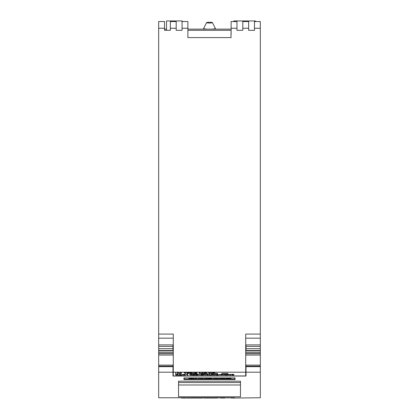 <?xml version="1.0" encoding="UTF-8"?>
<svg xmlns="http://www.w3.org/2000/svg" width="419" height="419" viewBox="0 0 419 419"><rect width="100%" height="100%" fill="white"/><g stroke="black" fill="none" stroke-linecap="round" stroke-linejoin="round"><path stroke-width="0.63" d="M246.011 348.755L245.723 348.755M245.723 350.787L260.325 350.787L260.325 28.251L254.485 28.251L254.485 30.299L248.64 30.299L248.64 28.251L242.8 28.251L242.8 30.299L236.955 30.299L236.955 28.251L231.115 28.251L231.115 34.677M260.325 334.079L245.723 334.079L245.723 375.953L173.277 375.953L173.277 334.079L158.675 334.079L158.675 21.537L164.515 21.537L164.515 28.251L158.675 28.251M173.277 348.755L172.989 348.755M173.277 350.787L158.675 350.787L158.675 334.079M231.115 29.131L187.885 29.131M166.505 29.131L164.515 29.131M254.485 28.251L254.485 21.537L260.325 21.537L260.325 28.251M221.913 373.36L221.913 374.963L221.913 373.36L227.758 373.36L227.758 374.963L221.913 374.963M207.311 374.219L207.311 374.974L201.466 374.974L201.466 374.219L207.311 374.219L207.311 373.35L204.676 373.35M204.346 373.35L203.163 373.35M202.827 373.35L201.995 373.35M197.087 374.219L197.087 374.974L191.242 374.974L191.242 374.219L197.087 374.219L197.087 373.35L196.789 373.35M194.578 373.35L191.85 373.35M211.689 374.219L211.689 374.974L217.534 374.974L217.534 374.219L211.689 374.219L211.689 373.35L212.48 373.35M212.815 373.35L217.534 373.35L217.534 374.219M245.723 372.198L173.277 372.198M187.885 28.251L182.045 28.251L182.045 21.537L187.885 21.537L187.885 37.6L231.115 37.6M182.045 28.251L182.045 30.299L176.2 30.299L176.2 28.251L170.36 28.251L170.36 30.299L164.515 30.299L164.515 28.251M201.466 374.219L201.466 373.533M191.242 374.219L191.242 373.559M221.913 374.23L227.758 374.23L227.758 373.36M227.758 374.23L227.758 374.963M231.665 398.05L260.325 397.757L260.325 350.787M245.723 355.045L260.325 355.045M245.723 353.709L260.325 353.709M181.574 398.05L185.895 398.05L181.574 398.05L181.574 397.757L158.675 397.757L158.675 350.787M173.277 355.045L158.675 355.045M173.277 353.709L158.675 353.709M231.099 30.299L187.885 30.299M182.475 21.537L182.249 20.95L166.505 20.95L166.505 30.299M187.885 34.677L187.885 37.6M236.955 28.251L236.955 21.537L231.115 21.537L231.115 28.251M248.64 28.251L248.64 21.537L242.8 21.537L242.8 28.251M176.2 28.251L176.2 21.537L170.36 21.537L170.36 28.251M255.417 21.537L255.417 20.95L233.828 20.95L233.603 21.537M231.115 29.32L230.969 37.6M207.122 29.131A5.84 0.765 180 0 1 203.66 28.434A5.84 0.765 180 0 1 203.671 28.382L206.588 22.616A2.923 0.382 0 0 0 209.5 23.024A2.923 0.382 0 0 0 212.412 22.616A2.923 0.382 0 0 0 209.5 22.259A2.923 0.382 0 0 0 206.588 22.616M212.412 22.616L215.329 28.382A5.84 0.765 180 0 1 215.34 28.434A5.84 0.765 180 0 1 211.878 29.131M240.464 384.977L178.536 384.977M178.536 396.793L240.464 396.793L240.464 381.19L178.536 381.19L178.536 396.793M196.914 378.022L194.966 378.022L194.966 379.41L196.914 379.41L196.914 378.022M206.52 378.022L204.236 378.022L204.236 379.41L205.514 379.41L205.514 378.986L208.4 379.415L210.218 378.98L210.218 379.41L212.03 379.41L212.03 378.022L208.201 378.42L206.52 378.022L206.52 378.75L204.236 378.75M221.436 378.022L219.352 378.022L219.352 379.41L220.63 379.41L220.63 378.986L224.998 379.41L224.998 378.022L223.652 378.022L223.652 379.153L221.436 378.75L221.436 378.022L223.652 378.43M184.234 377.896L184.234 379.033L189.053 379.033M193.992 379.033L194.966 379.033M196.914 379.033L198.391 379.033M203.095 379.033L204.236 379.033M212.03 379.033L213.507 379.033M218.278 379.033L219.352 379.033M224.998 379.033L226.071 379.033M230.948 379.033L234.766 379.033L234.766 377.896M230.948 379.211L227.8 378.902L230.502 378.755C227.417 378.676 226.04 378.776 226.365 379.048L229.193 379.242L226.071 379.394L230.948 379.211L230.948 378.488L230.502 378.362M230.502 378.755L230.502 378.027C227.417 377.948 226.04 378.048 226.365 378.326L229.193 378.514L226.071 378.54M218.278 379.289L215.387 379.289L217.875 379.127L215.387 378.865L218.21 378.865L218.21 378.022L213.507 378.022L213.507 379.41L218.278 379.41L218.21 378.561M203.095 379.289L200.203 379.289L202.691 379.127L200.203 378.865L203.026 378.865L203.026 378.022L198.391 378.022L198.391 379.41L203.095 379.41L203.026 378.561M193.992 379.211L190.813 378.896L193.552 378.755C190.436 378.671 189.037 378.771 189.351 379.048L192.164 379.242L189.053 379.394L193.992 379.211L193.992 378.488L193.552 378.362M193.552 378.755L193.552 378.027C190.436 377.943 189.037 378.043 189.351 378.326L192.164 378.514L189.053 378.54M260.325 366.662L246.011 366.662L246.011 376.037L172.989 376.037L172.989 372.198L158.675 372.198M260.325 372.198L246.011 372.198M260.325 365.122L246.011 365.122L246.011 366.662M260.325 344.905L246.011 344.905L246.011 350.787M240.464 381.19L178.536 381.19M183.941 377.896L183.941 379.525L235.059 379.525L235.059 377.896L183.941 377.896M158.675 365.122L172.989 365.122L172.989 372.198M172.989 366.662L158.675 366.662M158.675 344.905L172.989 344.905L172.989 350.787M225.993 378.21L225.993 378.938L229.193 379.242L226.071 379.268L226.071 378.996M224.998 378.75L223.652 378.75M221.436 378.75L219.352 378.75M218.21 378.75L213.507 378.75M212.03 378.75L209.746 378.75L209.746 378.022M209.746 378.75L208.201 379.148L208.201 378.42M208.201 379.148L206.52 378.75M203.026 378.75L198.391 378.75M196.914 378.75L194.966 378.75M188.985 378.21L188.985 378.938L192.164 379.242L189.053 379.268L189.053 378.991M240.464 382.526L178.536 382.526M224.694 397.998L220.284 398.034L224.694 397.998L224.694 397.704L220.404 397.736M220.205 397.715L220.205 398.008L224.076 398.024L220.404 398.029M224.694 397.731L225.076 398.024L221.211 398.008L224.505 398.003M231.278 398.05L234.54 398.05M230.335 398.05L230.335 397.757L234.54 397.757M182.522 398.05L186.067 398.05L186.067 397.757M185.895 398.05L185.895 397.757L181.574 397.757M195.992 397.998L191.583 398.034L195.992 397.998L195.992 397.704L191.703 397.736M191.499 397.715L191.499 398.008L195.374 398.024L191.703 398.029M195.992 397.731L196.375 398.024L192.504 398.008L195.804 398.003M202.089 398.034L202.477 398.019M205.352 398.019L205.813 397.715M201.141 397.992L201.141 397.704L205.352 397.725M211.302 398.05L214.366 398.05M217.671 397.757L215.649 397.757L215.649 398.05L215.649 397.757L213.643 397.757M212.695 397.757L211.647 397.757M189.32 398.05L190.268 398.05M191.499 397.757L186.932 397.757L186.932 398.05L192.693 398.034M208.107 397.992L211.647 398.034L208.107 398.029L208.107 397.704L207.159 397.704L207.159 397.992M211.647 398.029L211.647 397.741L208.107 397.741M199.015 397.992L198.072 397.992L199.015 398.034L199.015 397.704L198.072 397.704L198.072 397.992M204.493 398.05L207.557 398.05M207.159 397.757L205.813 397.757M208.84 398.05L208.84 397.757M217.671 397.992L212.695 397.992L218.571 397.731M218.571 397.992L218.571 397.704M212.695 397.731L217.671 397.704M217.671 397.741L213.643 397.741M213.643 397.992L213.643 397.704M212.695 397.992L212.695 397.704M223.699 398.05L224.291 398.05M228.203 398.05L228.203 397.757L225.307 397.757M226.936 398.05L226.936 397.757M200.905 398.05L201.733 398.034M197.04 398.05L197.705 398.05M201.665 397.757L201.665 398.05L199.051 398.05M196.804 398.05L196.804 397.757L198.072 397.757M201.141 397.757L199.015 397.757M199.685 398.05L196.563 398.05L196.563 397.767M191.782 372.973L190.289 373.198C192.326 373.287 192.389 373.413 190.472 373.575L190.268 373.528C191.892 373.439 191.965 373.339 190.493 373.229L189.624 373.303L189.624 372.973L191.782 372.973L191.782 372.68L189.624 372.68L189.624 372.973M190.268 373.25L190.268 373.528C191.892 373.439 191.965 373.339 190.493 373.229M190.289 373.015L190.289 373.198C192.326 373.287 192.389 373.413 190.472 373.575M190.493 372.941C191.965 373.051 191.892 373.151 190.268 373.235M191.85 373.381L191.782 373.004M233.566 374.586L233.409 375.057C231.911 375.136 231.424 375.015 231.948 374.701C233.446 374.628 233.933 374.743 233.409 375.057L233.477 374.733M234.022 374.879C233.126 374.486 232.231 374.486 231.335 374.879C232.231 375.272 233.126 375.272 234.022 374.879L234.022 374.586C233.126 374.193 232.231 374.193 231.335 374.586L231.335 374.879M231.948 374.408C231.424 374.717 231.911 374.837 233.409 374.764M175.938 372.973L175.938 373.575L175.619 373.575L175.938 372.68L175.619 372.973M211.286 372.973L211.286 373.57L210.951 373.277L208.672 373.57L208.672 372.973L210.951 373.235L211.286 372.68L210.951 372.973M210.951 372.941L208.997 372.941M208.997 372.973L208.997 372.68L208.672 372.973M204.294 374.974L204.723 374.974M205.41 374.974L206.97 374.974M207.311 374.827L207.63 374.67L207.63 375.194L208.086 375.194L208.086 374.565L207.311 374.638M206.557 374.974L205.87 374.974M207.478 374.565L207.478 374.272L208.086 374.272L208.086 374.565M192.489 373.366L193.971 373.366M193.971 373.324L193.971 373.03L192.489 373.03L192.489 373.324M184.858 374.932L184.858 375.125C181.977 374.921 182.076 374.769 185.151 374.659L182.291 374.89L185.308 375.167L185.308 374.869L183.695 375.131L182.825 374.968L182.768 374.591M185.282 374.602L185.282 374.308L182.291 374.591L182.291 374.89M182.967 374.738L184.088 374.848M185.282 374.576L185.308 374.869M224.202 374.963L226.915 375.11C223.893 374.958 223.877 374.806 226.857 374.654M211.689 374.565L211.443 374.565C212.611 375.225 208.353 375.225 209.521 374.565L209.065 374.565C207.447 375.314 213.481 375.314 211.873 374.565M211.443 374.565L211.689 374.272M209.065 374.691L209.065 374.272L209.521 374.272C208.353 374.932 212.611 374.932 211.443 374.272M211.443 374.864L209.521 374.869M209.521 374.565L209.521 374.272M209.065 374.565L209.065 374.272M196.721 372.973L195.228 373.198C197.265 373.287 197.328 373.413 195.411 373.575L195.207 373.528C196.83 373.439 196.904 373.339 195.432 373.229L194.563 373.303L194.563 372.973L196.721 372.973L196.721 372.68L194.563 372.68L194.563 372.973M195.207 373.25L195.207 373.528C196.83 373.439 196.904 373.339 195.432 373.229M195.228 373.015L195.228 373.198C197.265 373.287 197.328 373.413 195.411 373.575M195.432 372.941C196.904 373.051 196.83 373.151 195.207 373.235M196.789 373.381L196.721 373.004M221.976 374.963L222.458 374.963M221.913 374.565L220.933 374.565L221.913 374.623M220.933 374.565L220.933 374.272L221.913 374.272M221.279 375.194L221.913 374.691M227.669 374.963L228.098 375.194L228.088 374.67L230.544 375.194L230.544 374.565L230.115 374.565L230.125 375.089L227.758 374.565M228.187 374.565L228.187 374.272L230.125 374.796L230.115 374.272L230.544 374.272L230.544 374.565M230.115 374.565L230.115 374.272M228.098 375.194L228.088 374.377M227.758 374.272L228.187 374.272M185.554 372.973L185.554 373.575L185.229 373.575L185.229 373.025L184.323 373.083L185.554 372.973L185.554 372.685L184.323 372.79L184.323 373.083M185.146 372.973L185.146 372.685M185.104 372.978L185.104 372.69M214.827 374.974L214.701 375.057C213.203 375.136 212.716 375.015 213.24 374.701M212.658 374.974L215.282 374.974M203.163 372.973L203.163 373.575L202.827 373.575L202.827 373.062L201.361 373.575L199.439 373.062L199.439 373.575L199.109 373.575L199.109 372.973L201.13 373.533L203.163 372.973L203.163 372.68L201.13 373.24L199.523 372.68L199.109 372.973M202.738 372.973L202.738 372.68M201.13 373.533L201.13 373.24M200.292 373.24L200.292 372.952M199.523 372.973L199.523 372.68M186.57 374.727L187.361 374.644L187.361 375.194L187.801 375.194L187.801 374.565L186.57 374.727M186.376 374.67L186.376 374.377L187.408 374.272L187.801 374.565M187.408 374.565L187.408 374.272M220.373 374.911L219.074 374.911L220.373 374.968L220.373 374.617L219.074 374.617L219.074 374.911M197.087 374.853L197.925 374.989L197.92 374.691M196.045 374.885C198.402 374.958 198.423 375.031 196.102 375.105L195.935 375.162C198.884 375.105 199.072 374.984 196.501 374.811M198.208 374.586L198.381 374.989L197.087 374.796M197.087 374.623L198.208 374.623L197.087 374.565M198.208 374.565L198.208 374.272L197.087 374.272M194.667 374.974L194.673 374.691M192.792 374.885C195.154 374.958 195.175 375.031 192.85 375.105L192.682 375.162C195.631 375.105 195.82 374.984 193.248 374.811M195.128 374.989L195.128 374.696M214.706 372.968L212.815 373.015L214.591 373.235L212.815 373.277L212.815 373.57L212.48 373.57L212.48 372.968L214.706 372.968L214.706 372.68L212.48 372.68L212.48 372.968M217.534 374.628L218.048 374.754L217.953 375.057C216.45 375.136 215.963 375.015 216.487 374.701M215.905 374.974C217.147 375.272 218.032 375.241 218.561 374.879L217.534 374.56M217.534 374.267L218.561 374.879M217.534 374.837L218.016 374.733M206.572 372.968L204.676 373.015L206.452 373.235L204.676 373.277L204.676 373.57L204.346 373.57L204.346 372.968L206.572 372.968L206.572 372.68L204.346 372.68L204.346 372.968M177.515 374.895L177.499 375.105C176.237 375.152 175.839 375.078 176.31 374.895L177.499 374.895M176.09 374.869L177.866 374.555C175.503 374.665 174.953 374.869 176.216 375.178C178.766 375.01 178.724 374.911 176.09 374.869L178.18 374.995L177.866 374.261C175.503 374.371 174.953 374.576 176.216 374.885C178.766 374.717 178.724 374.617 176.09 374.576M175.598 374.942L178.18 374.995M200.308 374.911L199.004 374.911L200.308 374.968L200.308 374.617L199.004 374.617L199.004 374.911M188.885 372.973L187.387 373.198C189.43 373.287 189.493 373.413 187.576 373.575L187.372 373.528C188.99 373.439 189.069 373.339 187.597 373.229L186.727 373.303L186.727 372.973L188.885 372.973L188.885 372.68L186.727 372.68L186.727 372.973M187.372 373.25L187.372 373.528C188.99 373.439 189.069 373.339 187.597 373.229M187.387 373.015L187.387 373.198C189.43 373.287 189.493 373.413 187.576 373.575M187.597 372.941C189.069 373.051 188.99 373.151 187.372 373.235M188.953 373.381L188.885 373.004M189.817 374.727L190.614 374.644L190.614 375.194L191.048 375.194L191.048 374.565L189.817 374.727M189.629 374.67L189.629 374.377L190.655 374.272L191.048 374.565M190.655 374.565L190.655 374.272M180.217 374.628L180.804 374.916L179.62 374.916L180.217 374.628M179.007 375.194L181.909 375.194L180.505 374.565L179.007 375.194M178.546 375.194L179.94 374.272L181.909 374.9L181.909 375.194M179.94 374.565L179.94 374.272M180.505 374.565L180.505 374.272M201.466 374.565L201.047 374.885L201.466 374.864M202.927 374.974L202.927 374.691M201.104 374.565L201.047 374.885C203.409 374.958 203.43 375.031 201.104 375.105L200.942 375.162C203.885 375.105 204.074 374.984 201.508 374.811M203.383 374.989L203.383 374.696M201.104 374.272L201.466 374.272M200.942 375.162L201.047 374.832M181.369 372.973L181.369 373.575L181.034 373.575L181.034 373.062L179.562 373.575L177.646 373.062L177.646 373.575L177.316 373.575L177.316 372.973L179.337 373.533L181.369 372.973L181.369 372.68L179.337 373.24L177.729 372.68L177.316 372.973M180.945 372.973L180.945 372.68M179.337 373.533L179.337 373.24M178.499 373.24L178.499 372.952M177.729 372.973L177.729 372.68M245.723 353.589L260.325 353.589M245.723 352.321L260.325 352.321M173.277 353.589L158.675 353.589M173.277 352.321L158.675 352.321M260.325 350.504L246.011 350.504M260.325 348.687L246.011 348.687M260.325 346.393L246.011 346.393M172.989 350.504L158.675 350.504M172.989 348.687L158.675 348.687M172.989 346.393L158.675 346.393M217.953 375.057L217.953 374.764M245.723 367.966L246.011 367.966M245.723 350.436L246.011 350.436M245.723 338.17L260.325 338.17M173.277 350.436L172.989 350.436M173.277 367.966L172.989 367.966M173.277 338.17L158.675 338.17M215.34 29.131L215.34 28.434M203.66 29.131L203.66 28.434M246.011 366.211L260.325 366.206M185.895 397.757L186.932 397.757M196.375 397.757L196.804 397.757M218.571 397.757L220.205 397.757M228.203 397.757L230.335 397.757M172.989 366.211L158.675 366.206M224.071 398.024L224.071 397.736M233.996 397.757L233.996 398.05M195.369 398.024L195.369 397.736M214.69 397.757L214.69 398.05M210.977 397.757L210.977 398.05M210.019 397.757L210.019 398.05M207.876 397.757L207.876 398.05M204.168 397.757L204.168 398.05M203.21 397.757L203.21 398.05M199.753 398.05L201.733 398.05M200.706 397.757L200.706 398.05M191.525 373.093L191.525 373.381M196.464 373.093L196.464 373.381M218.105 374.879L218.105 374.586M177.724 375L177.724 374.706M175.603 374.942L175.603 374.649M188.629 373.093L188.629 373.381"/></g></svg>
